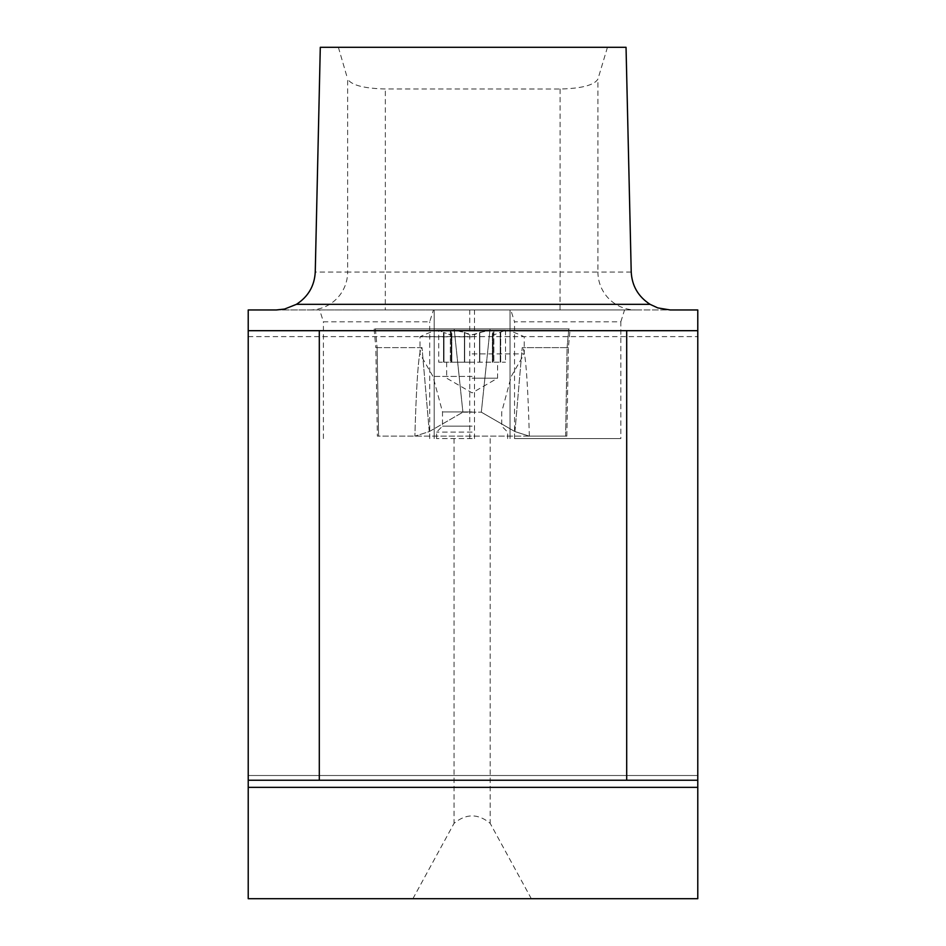 <?xml version="1.0" encoding="UTF-8"?>
<svg xmlns="http://www.w3.org/2000/svg" width="946" height="946" viewBox="0 0 946 946"><rect width="100%" height="100%" fill="white"/><g stroke="black" fill="none" stroke-linecap="round" stroke-linejoin="round"><path stroke-width="0.71" stroke-dasharray="4.73 3.55" d="M412.905 898.7L454.033 823.375C466.082 813.43 478.132 813.43 490.194 823.375L531.321 898.7L248.219 898.7L248.219 309.957L319.677 309.957L323.402 321.806L429.697 321.806L433.434 309.957L510.793 309.957L514.529 321.806L620.824 321.806L620.824 438.601L514.529 438.601L514.529 321.806M248.219 775.507L248.219 780.237L248.219 775.507L697.781 775.507L697.781 780.237L697.781 775.507L248.219 775.507M248.219 330.686L248.219 336.61L248.219 330.686L697.781 330.686L697.781 336.61L697.781 330.686L248.219 330.686L697.781 330.686M531.321 898.7L697.781 898.7L697.781 309.957L510.793 309.957M276.327 309.957L309.862 309.957A37.911 37.781 -90 0 0 347.631 272.046L315.255 272.046M631.218 272.046L597.931 272.046A37.911 37.769 90 0 0 635.7 309.957L309.862 309.957M635.7 309.957L670.182 309.957M433.434 309.957L319.677 309.957M320.292 47.3L626.039 47.3M248.219 780.237L697.781 780.237M607.45 47.3L597.931 79.074C594.23 85.175 581.613 88.486 560.103 89.019L385.341 88.983C363.855 88.451 351.285 85.128 347.631 79.038L347.631 272.046L385.341 272.046L385.341 88.983M338.384 47.3L347.631 79.038M472.113 438.601L436.579 438.601L472.113 438.601M514.529 438.601L620.824 438.601M620.824 321.806L624.549 309.957M510.024 438.601L510.024 309.957L510.024 438.601M434.202 438.601L434.202 309.957L434.202 438.601M429.697 438.601L429.697 321.806M323.402 438.601L323.402 321.806M474.478 438.601L474.478 309.957M469.748 438.601L469.748 309.957M472.113 330.213L436.579 330.213L472.113 330.213M438.719 330.213L505.507 330.213L438.719 330.213L443.52 332.413L438.719 330.213L438.719 362.2L443.52 362.2L438.719 362.2M472.113 353.91L524.238 353.91L472.113 353.91M472.113 336.835L419.989 336.835L472.113 336.835M472.113 432.086L436.579 432.086L472.113 432.086M472.113 426.161L442.503 426.161L472.113 426.161M464.427 332.413L468.767 334.458L474.573 334.612L479.799 332.413L491.045 330.296L493.824 331.124L492.393 333.654L494.155 334.801L505.507 330.213L494.155 334.801L492.393 333.761L493.682 330.946L491.329 330.32L488.81 330.213L472.113 334.801L455.416 330.213L464.427 332.413L464.427 362.2L500.706 362.2L450.343 362.2L464.427 362.2L464.427 332.413M451.419 332.673L451.419 334.446L450.071 334.801L443.52 332.413L450.686 334.742L451.833 333.654L450.544 330.946L455.416 330.213L450.343 331.337L451.419 332.673L451.833 362.2L450.343 362.2L451.419 362.2L451.419 332.673M443.993 362.2L450.071 362.2L443.993 362.2L443.993 332.673L443.993 362.2M443.52 332.413L443.52 362.2L443.52 332.413M450.071 362.2L472.113 362.2L450.071 362.2M451.195 332.413L451.195 362.2L451.195 332.413M479.799 332.413L479.799 362.2L479.799 332.413M493.032 332.413L493.032 362.2L493.032 332.413M500.706 332.413L500.706 362.2L505.507 362.2L500.706 362.2L500.706 332.413M472.113 378.187L497.572 378.187L472.113 378.187M529.216 436.118L377.371 436.118L565.625 436.118L529.216 436.118L514.955 431.589L481.325 412.184L514.955 431.589L529.216 436.118M565.625 436.118L566.855 436.118L565.625 436.118L567.092 347.62L522.204 347.62L567.092 347.62L565.625 436.118M377.123 347.62L422.022 347.62C418.948 348.081 416.571 377.584 414.88 436.118C416.571 377.584 418.948 348.081 422.022 347.62L377.123 347.62L378.601 436.118L377.123 347.62M374.119 329.031L375.822 347.62L377.123 347.631L375.822 347.62L377.371 436.118M490.052 328.912L570.119 328.912L490.052 328.912L481.325 412.184L490.052 328.912L454.175 328.912L490.052 328.912M454.175 328.912L374.108 328.912L454.175 328.912L462.901 412.184L454.175 328.912M429.271 431.589L462.901 412.184L429.271 431.589L415.01 436.118L429.271 431.589L422.022 347.62L429.271 431.589M567.092 347.631L568.404 347.62L567.092 347.631L568.818 328.912L375.408 328.912L568.818 328.912L567.092 347.631M462.901 412.184L481.325 412.184L462.901 412.184M529.346 436.118C527.655 377.584 525.278 348.081 522.204 347.62C525.278 348.081 527.655 377.584 529.346 436.118M560.103 89.019L560.103 272.046L597.931 272.046L597.931 79.074M560.032 309.957L560.103 272.046L385.341 272.046L385.282 309.957M454.033 438.601L454.033 823.375M490.194 438.601L490.194 823.375M472.113 376.402L432.972 376.402L472.113 376.402M472.113 411.936L442.503 411.936L472.113 411.936M479.539 332.673L479.539 362.2L479.539 332.673M464.687 332.673L464.687 362.2L464.687 332.673M500.233 332.673L500.233 362.2L500.233 332.673M492.807 332.673L492.807 362.2L492.807 332.673M514.955 431.589L522.204 347.62L514.955 431.589M375.408 328.912L377.123 347.631L375.408 328.912M248.219 336.61L697.781 336.61M507.647 438.601L507.647 432.086L501.723 426.161L501.723 411.936L511.254 376.402L524.238 353.91L524.238 336.835A118.463 118.463 0 0 0 507.647 330.213M436.579 438.601L436.579 432.086L442.503 426.161L442.503 411.936L432.972 376.402L419.989 353.91L419.989 336.835A118.463 118.463 0 0 1 436.579 330.213M451.833 333.654L451.833 362.2L451.833 333.654M450.343 331.337L450.343 362.2L450.343 331.337M492.393 333.654L492.393 362.2L492.393 333.654M493.883 331.337L493.883 362.2L493.883 331.337M505.507 330.213L505.507 362.2M446.654 362.2L446.654 378.187L472.113 392.886L497.572 378.187L497.572 362.2M566.855 436.118L568.404 347.62L570.107 329.031"/><path stroke-width="1.42" d="M697.781 787.344L697.781 898.7L248.219 898.7L248.219 787.344L697.781 787.344L697.781 309.957L670.182 309.957L657.777 307.911L650.091 304.34C638.278 296.689 631.987 285.929 631.218 272.046L626.039 47.3L320.292 47.3L315.255 272.046C314.498 285.929 308.207 296.689 296.405 304.34L284.557 309.058L276.327 309.957L248.219 309.957L248.219 330.686L626.701 330.686L626.701 780.237L697.781 780.237M319.299 330.686L319.299 780.237L248.219 780.237L248.219 787.344M248.219 780.237L248.219 330.686M319.299 780.237L626.701 780.237M697.781 330.686L626.701 330.686M296.405 304.34L650.091 304.34"/></g></svg>

